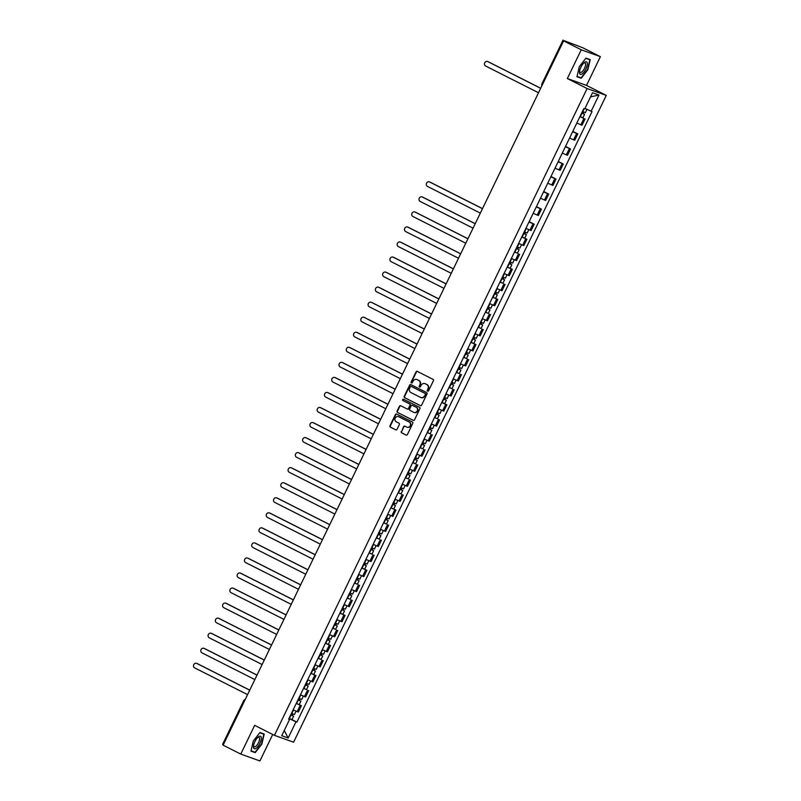 <?xml version="1.0" encoding="UTF-8"?>
<svg xmlns="http://www.w3.org/2000/svg" width="801" height="801" viewBox="0 0 801 801"><rect width="100%" height="100%" fill="white"/><g stroke="black" fill="none" stroke-linecap="round" stroke-linejoin="round"><path stroke-width="1.2" d="M427.614 391.148A0.741 0.681 -70.3 0 0 428.545 390.788L433.411 380.735A1.051 0.971 -70.3 0 0 433.001 379.344L417.341 371.424A1.051 0.971 -70.3 0 0 416.009 371.934L411.143 381.997A0.741 0.681 -70.3 0 0 411.504 382.998A0.741 0.681 -70.3 0 0 412.365 382.608L412.996 381.306A3.364 3.114 -70.3 0 1 417.241 379.684L418.543 380.345A3.364 3.114 -70.3 0 1 419.864 384.78L419.233 386.082A0.741 0.681 -70.3 0 0 419.594 387.083A0.741 0.681 -70.3 0 0 420.455 386.703L421.086 385.401A3.364 3.114 -70.3 0 1 425.331 383.779L426.643 384.44A3.364 3.114 -70.3 0 1 427.954 388.875L427.334 390.177A0.741 0.681 -70.3 0 0 427.614 391.148M401.261 431.449A1.051 0.971 -70.3 0 0 401.671 432.84L406.067 435.063A1.051 0.971 -70.3 0 0 407.389 434.553L412.795 423.379A1.051 0.971 -70.3 0 0 412.375 421.997L396.715 414.077A1.051 0.971 -70.3 0 0 395.394 414.588L389.987 425.762A1.051 0.971 -70.3 0 0 390.407 427.143L395.714 429.827A1.051 0.971 -70.3 0 0 397.036 429.316L399.349 424.54A1.051 0.971 -70.3 0 0 398.938 423.148L396.305 421.817A2.814 2.603 -70.3 0 1 398.477 416.64A2.814 2.603 -70.3 0 1 398.758 416.76L409.061 421.967A2.814 2.603 -70.3 0 1 406.888 427.153A2.814 2.603 -70.3 0 1 406.618 427.033L404.895 426.162A1.051 0.971 -70.3 0 0 403.564 426.673L401.641 431.589A1.051 0.971 -70.3 0 0 402.052 432.981L406.347 435.153M567.338 78.548L586.502 85.397L600.39 56.661L581.236 49.802L567.338 78.548L587.113 88.541L274.433 735.348L254.668 725.356L240.771 754.091L223.129 745.18L563.594 40.881L566.988 42.103L564.074 41.051M581.236 49.802L563.594 40.881M420.295 405.616A1.051 0.971 -70.3 0 0 421.626 405.106L427.023 393.942A1.051 0.971 -70.3 0 0 426.613 392.55L410.953 384.63A1.051 0.971 -70.3 0 0 409.621 385.141L404.225 396.315A1.051 0.971 -70.3 0 0 404.635 397.696L420.505 405.696M419.904 408.66L414.507 419.834A1.051 0.971 -70.3 0 1 413.176 420.335L397.516 412.425A1.051 0.971 -70.3 0 1 397.106 411.033L399.419 406.257A1.051 0.971 -70.3 0 1 400.75 405.747L407.098 408.961A1.051 0.971 -70.3 0 0 408.43 408.45L409.962 405.276A1.051 0.971 -70.3 0 0 409.541 403.894L402.933 400.55A0.741 0.681 -70.3 0 1 403.504 399.188A0.741 0.681 -70.3 0 1 403.574 399.228L419.494 407.278A1.051 0.971 -70.3 0 1 419.904 408.66M600.39 56.661L582.758 47.74L564.244 40.711M586.502 85.397L606.267 95.389L293.587 742.197L274.433 735.348M240.771 754.091L259.925 760.95L272.72 734.477M223.329 744.77L222.608 744.339L243.724 700.655L244.445 701.075M576.84 123.024L580.845 124.816L583.929 118.448L579.924 116.656M583.929 118.448L582.918 117.757M580.845 124.816L582.017 125.226L585.09 118.868M572.805 131.374L577.821 133.907L572.645 131.704M569.571 138.072L574.748 140.275L577.821 133.907M565.526 146.423L570.552 148.956L565.376 146.753M562.292 153.111L567.468 155.324L570.552 148.956M558.257 161.472L563.273 164.005L558.097 161.792M555.023 168.16L560.199 170.373L563.273 164.005M550.988 176.51L556.004 179.054L550.828 176.841M547.744 183.209L552.92 185.411L556.004 179.054M543.709 191.559L548.725 194.092L543.549 191.89M540.475 198.258L545.651 200.46L548.725 194.092M536.44 206.608L541.456 209.141L536.28 206.938M533.196 213.306L538.372 215.509L541.456 209.141M529.161 221.657L534.177 224.19L529 221.987M525.927 228.345L531.103 230.558L534.177 224.19M521.801 236.886L526.908 239.239L521.731 237.026M518.648 243.394L523.824 245.597L526.908 239.239M517.446 253.176L514.452 252.075M511.378 258.443L516.555 260.645L519.629 254.277M507.253 266.973L512.36 269.326L507.183 267.123M504.099 273.491L509.276 275.694L512.36 269.326M502.908 283.274L499.904 282.172M496.83 288.53L502.007 290.743L505.081 284.375M492.705 297.071L497.811 299.424L492.635 297.211M489.561 303.579L494.728 305.792L497.811 299.424M488.36 313.361L485.356 312.26M482.282 318.628L487.459 320.831L490.532 314.473M481.081 328.41L478.087 327.309M475.013 333.677L480.189 335.879L483.263 329.511M470.888 342.207L475.984 344.56L470.808 342.357M467.734 348.725L472.91 350.928L475.984 344.56M466.532 358.508L463.539 357.396M460.465 363.764L465.641 365.977L468.715 359.609M459.263 373.556L456.27 372.445M453.186 378.813L458.362 381.016L461.436 374.658M451.984 388.595L448.991 387.494M445.917 393.862L451.093 396.064L454.167 389.697M441.792 402.392L446.898 404.745L441.721 402.543M438.638 408.91L443.814 411.113L446.898 404.745M437.436 418.693L434.442 417.591M431.369 423.949L436.545 426.162L439.619 419.794M430.167 433.741L427.173 432.63M424.089 438.998L429.266 441.211L432.35 434.843M422.888 448.78L419.894 447.679M416.82 454.047L421.997 456.25L425.071 449.892M415.619 463.829L412.625 462.728M409.541 469.096L414.718 471.298L417.802 464.93M408.34 478.878L405.346 477.776M402.272 484.134L407.449 486.347L410.523 479.979M401.071 493.927L398.077 492.815M394.993 499.183L400.17 501.396L403.253 495.028M390.868 507.724L395.974 510.077L390.798 507.864M387.724 514.232L392.901 516.435L395.974 510.077M386.523 524.014L383.529 522.913M380.455 529.281L385.621 531.484L388.705 525.116M379.253 539.063L376.25 537.962M373.176 544.33L378.352 546.532L381.426 540.164M371.974 554.112L368.981 553.01M365.907 559.368L371.073 561.581L374.157 555.213M361.782 567.909L366.878 570.262L361.702 568.049M358.628 574.417L363.804 576.63L366.878 570.262M357.426 584.199L354.432 583.098M351.359 589.466L356.535 591.669L359.609 585.301M350.157 599.248L347.163 598.147M344.08 604.515L349.256 606.717L352.33 600.35M339.954 613.045L345.061 615.398L339.884 613.196M336.81 619.553L341.987 621.766L345.061 615.398M335.609 629.346L332.615 628.234M329.531 634.602L334.708 636.815L337.782 630.447M325.406 643.143L330.513 645.496L325.336 643.283M322.262 649.651L327.439 651.854L330.513 645.496M321.061 659.433L318.067 658.332M314.983 664.7L320.16 666.903L323.244 660.535M310.858 673.23L315.964 675.583L310.788 673.381M307.714 679.749L312.891 681.951L315.964 675.583M306.513 689.531L303.519 688.429M300.435 694.787L305.612 697L308.695 690.632M296.31 703.328L301.416 705.681L296.24 703.468M293.166 709.836L298.342 712.039L301.416 705.681M289.031 719.168L289.261 718.687L295.99 721.791L288.16 737.991L281.722 735.688L289.551 719.488L288.65 719.168L583.799 108.626L584.7 108.946L592.54 92.746L598.968 95.049L591.138 111.249L584.96 108.405M295.99 721.791L296.891 722.112L592.039 111.569L591.138 111.249M587.113 88.541L606.267 95.389M581.226 78.248L587.854 69.707L590.217 59.634L585.952 58.113L579.323 66.653L576.95 76.726L581.226 78.248L578.743 76.996M255.209 752.64L261.847 744.099L264.21 734.026L259.935 732.504L253.306 741.045L250.943 751.118L255.209 752.64L252.736 751.388M291.964 719.618L296.891 722.112M289.551 719.488L288.74 718.988M598.968 95.049L590.527 96.891M284.255 730.462L288.16 737.991M427.894 391.208A0.741 0.681 -70.3 0 1 427.714 390.307L428.345 389.006A3.364 3.114 -70.3 0 0 427.023 384.57L426.643 384.44M425.191 383.709A3.364 3.114 -70.3 0 1 425.721 383.909L427.023 384.57M417.101 379.624A3.364 3.114 -70.3 0 1 417.621 379.824L418.933 380.485A3.364 3.114 -70.3 0 1 420.255 384.921L419.624 386.222A0.741 0.681 -70.3 0 0 419.804 387.123M417.431 371.474A1.051 0.971 -70.3 0 0 416.39 372.075L411.534 382.127A0.741 0.681 -70.3 0 0 411.714 383.028M411.043 384.68A1.051 0.971 -70.3 0 0 410.012 385.281L404.605 396.455A1.051 0.971 -70.3 0 0 405.016 397.837L420.585 405.707M425.301 394.362A0.741 0.681 -70.3 0 0 425.011 393.391L411.263 386.442A0.741 0.681 -70.3 0 0 410.342 386.803L409.671 388.175A3.364 3.114 -70.3 0 0 410.993 392.61L420.395 397.356A3.364 3.114 -70.3 0 0 424.64 395.734L425.691 394.503A0.741 0.681 -70.3 0 0 425.401 393.531L425.011 393.391M411.504 386.533A0.741 0.681 -70.3 0 1 411.654 386.583L425.401 393.531M420.915 397.566A3.364 3.114 -70.3 0 0 425.021 395.874L424.64 395.734M425.691 394.503L425.021 395.874M413.466 420.425L397.516 412.425M400.84 405.797A1.051 0.971 -70.3 0 0 399.799 406.387L397.486 411.173A1.051 0.971 -70.3 0 0 397.907 412.555M407.308 409.031L407.479 409.091A1.051 0.971 -70.3 0 0 408.81 408.59L410.342 405.416A1.051 0.971 -70.3 0 0 409.932 404.034L402.933 400.55M403.714 399.298A0.741 0.681 -70.3 0 0 403.314 400.69M413.686 412.285A2.814 2.603 -70.3 0 0 417.311 410.783A2.814 2.603 -70.3 0 0 416.14 407.228L412.505 405.386A1.051 0.971 -70.3 0 0 411.173 405.897L409.641 409.071A1.051 0.971 -70.3 0 0 410.052 410.452L413.686 412.285M414.157 412.465A2.814 2.603 -70.3 0 0 417.691 410.923A2.814 2.603 -70.3 0 0 416.52 407.359L416.14 407.228M412.675 405.446A1.051 0.971 -70.3 0 1 412.885 405.526L416.52 407.359M404.996 426.212A1.051 0.971 -70.3 0 0 403.954 426.813L401.641 431.589M407.088 427.213A2.814 2.603 -70.3 0 0 410.613 425.671A2.814 2.603 -70.3 0 0 409.451 422.107L409.061 421.967M398.668 416.71A2.814 2.603 -70.3 0 1 399.138 416.89L409.451 422.107M396.815 414.127A1.051 0.971 -70.3 0 0 395.774 414.718L390.377 425.892A1.051 0.971 -70.3 0 0 390.788 427.283L395.994 429.917M581.696 112.981L584.58 114.313L582.898 117.787L579.994 116.505M581.666 113.041L584.58 114.313M583.348 111.82L582.577 113.412M540.665 88.32L487.829 61.607A2.463 2.283 -70.3 0 0 484.665 62.929A2.463 2.283 -70.3 0 0 485.686 66.052L538.522 92.756M582.457 111.399L585.371 112.681L586.983 109.337M487.839 61.617A2.463 2.283 109.7 0 1 488.33 61.787L540.695 88.26M583.819 112.05L583.128 113.492M584.79 62.218A6.969 2.623 116.8 0 0 583.989 62.838A6.969 2.623 116.8 0 0 579.523 71.669A6.969 2.623 116.8 0 0 582.027 73.962A6.969 2.623 116.8 0 0 587.083 65.732A6.969 2.623 116.8 0 0 584.79 62.218M579.634 70.949A5.277 1.992 116.8 0 0 580.224 72.39A5.277 1.992 116.8 0 0 581.556 72.13A5.277 1.992 116.8 0 0 584.98 67.214A5.277 1.992 116.8 0 0 584.98 62.969A5.277 1.992 116.8 0 0 583.649 63.229A5.277 1.992 116.8 0 0 583.478 63.349M585.761 58.353L589.836 59.815L587.544 69.567L581.115 77.847L577.03 76.385M587.714 58.743L589.836 59.815M258.773 736.61A6.969 2.623 116.8 0 0 257.972 737.23A6.969 2.623 116.8 0 0 253.516 746.061A6.969 2.623 116.8 0 0 256.02 748.354A6.969 2.623 116.8 0 0 261.066 740.124A6.969 2.623 116.8 0 0 258.773 736.61M253.617 745.351A5.277 1.992 116.8 0 0 254.207 746.782A5.277 1.992 116.8 0 0 255.539 746.522A5.277 1.992 116.8 0 0 258.963 741.606A5.277 1.992 116.8 0 0 258.973 737.361A5.277 1.992 116.8 0 0 257.632 737.631A5.277 1.992 116.8 0 0 257.461 737.741M259.744 732.745L263.819 734.207L261.537 743.959L255.108 752.239L251.023 750.777M261.707 733.135L263.819 734.207M523.504 233.351L526.387 234.693L524.715 238.157M523.484 233.411L526.387 234.693M525.156 232.2L524.395 233.782M482.472 208.691L429.636 181.987A2.463 2.283 -70.3 0 0 426.472 183.299A2.463 2.283 -70.3 0 0 427.494 186.423L480.33 213.126M524.275 231.769L527.178 233.051L528.81 229.677M430.137 182.157L429.636 181.987A2.463 2.283 109.7 0 1 430.137 182.157L482.502 208.63M525.636 232.42L524.935 233.862M516.234 248.4L519.118 249.732L517.436 253.206L514.522 251.925M516.204 248.46L519.118 249.732M517.887 247.239L517.116 248.831M475.203 223.739L422.367 197.026A2.463 2.283 -70.3 0 0 419.193 198.348A2.463 2.283 -70.3 0 0 420.225 201.472L473.061 228.175M516.995 246.818L519.909 248.1L521.541 244.726M422.868 197.206L422.367 197.026A2.463 2.283 109.7 0 1 422.868 197.206L475.233 223.679M518.357 247.469L517.656 248.911M508.955 263.449L511.839 264.781L510.167 268.255M508.935 263.499L511.839 264.781M510.607 262.287L509.847 263.869M467.924 238.788L415.098 212.075A2.463 2.283 -70.3 0 0 411.924 213.396A2.463 2.283 -70.3 0 0 412.946 216.51L465.781 243.224M509.726 261.867L512.63 263.139L514.262 259.774M415.589 212.255L415.098 212.075A2.463 2.283 109.7 0 1 415.589 212.255L467.954 238.728M511.088 262.508L510.387 263.96M501.686 278.498L504.57 279.829L502.888 283.304L499.974 282.022M501.656 278.548L504.57 279.829M503.338 277.336L502.567 278.918M460.655 253.837L407.819 227.124A2.463 2.283 -70.3 0 0 404.655 228.445A2.463 2.283 -70.3 0 0 405.676 231.559L458.512 258.272M502.447 276.906L505.361 278.187L506.993 274.823M408.32 227.304L407.819 227.124A2.463 2.283 109.7 0 1 408.32 227.304L460.685 253.777M503.809 277.557L503.108 279.008M494.407 293.536L497.291 294.878L495.619 298.342M494.387 293.597L497.291 294.878M496.059 292.385L495.298 293.967M453.376 268.876L400.55 242.172A2.463 2.283 -70.3 0 0 397.376 243.484A2.463 2.283 -70.3 0 0 398.397 246.608L451.233 273.311M495.178 291.954L498.092 293.236L499.714 289.862M401.041 242.353L400.55 242.172A2.463 2.283 109.7 0 1 401.041 242.353L453.406 268.816M496.54 292.605L495.839 294.047M487.138 308.585L490.022 309.917L488.34 313.391L485.436 312.12M487.108 308.645L490.022 309.917M488.79 307.434L488.019 309.016M446.107 283.924L393.271 257.221A2.463 2.283 -70.3 0 0 390.107 258.533A2.463 2.283 -70.3 0 0 391.128 261.657L443.964 288.36M487.899 307.003L490.813 308.285L492.445 304.911M393.772 257.391L393.271 257.221A2.463 2.283 109.7 0 1 393.772 257.391L446.137 283.864M489.261 307.654L488.57 309.096M479.859 323.634L482.743 324.966L481.071 328.44L478.157 327.158M479.839 323.684L482.743 324.966M481.511 322.473L480.75 324.055M438.838 298.973L386.002 272.26A2.463 2.283 -70.3 0 0 382.828 273.582A2.463 2.283 -70.3 0 0 383.849 276.695L436.685 303.409M480.63 322.052L483.544 323.324L485.166 319.959M386.493 272.44L386.002 272.26A2.463 2.283 109.7 0 1 386.493 272.44L438.858 298.913M481.992 322.703L481.291 324.145M472.59 338.683L475.474 340.014L473.791 343.489M472.56 338.733L475.474 340.014M474.242 337.521L473.471 339.103M431.559 314.022L378.723 287.309A2.463 2.283 -70.3 0 0 375.559 288.63A2.463 2.283 -70.3 0 0 376.58 291.744L429.416 318.458M473.351 337.091L476.265 338.372L477.897 335.008M379.223 287.489L378.723 287.309A2.463 2.283 109.7 0 1 379.223 287.489L431.589 313.962M474.713 337.742L474.022 339.193M465.311 353.732L468.205 355.063L466.522 358.538L463.609 357.256M465.291 353.782L468.205 355.063M466.963 352.57L466.202 354.152M424.29 329.061L371.454 302.357A2.463 2.283 -70.3 0 0 368.28 303.669A2.463 2.283 -70.3 0 0 369.311 306.793L422.137 333.506M466.082 352.14L468.996 353.421L470.618 350.047M371.944 302.538L371.454 302.357A2.463 2.283 109.7 0 1 371.944 302.538L424.31 329.011M467.444 352.79L466.743 354.232M458.042 368.77L460.925 370.102L459.243 373.576L456.34 372.305M458.012 368.83L460.925 370.102M459.694 367.619L458.923 369.201M417.011 344.11L364.175 317.406A2.463 2.283 -70.3 0 0 361.011 318.718A2.463 2.283 -70.3 0 0 362.032 321.842L414.868 348.545M458.803 367.188L461.716 368.47L463.348 365.096M364.185 317.406A2.463 2.283 109.7 0 1 364.675 317.576L417.041 344.05M460.164 367.839L459.474 369.281M450.763 383.819L453.656 385.151L451.974 388.625L449.061 387.344M450.743 383.879L453.656 385.151M452.415 382.658L451.654 384.25M409.742 359.158L356.906 332.445A2.463 2.283 -70.3 0 0 353.732 333.767A2.463 2.283 -70.3 0 0 354.763 336.891L407.589 363.594M451.534 382.237L454.447 383.509L456.069 380.145M357.406 332.625L356.906 332.445A2.463 2.283 109.7 0 1 357.406 332.625L409.762 359.098M452.895 382.888L452.195 384.33M443.494 398.868L446.377 400.2L444.695 403.674M443.464 398.918L446.377 400.2M445.146 397.707L444.375 399.288M402.462 374.207L349.626 347.494A2.463 2.283 -70.3 0 0 346.463 348.815A2.463 2.283 -70.3 0 0 347.484 351.929L400.32 378.643M444.265 397.286L447.168 398.558L448.8 395.193M350.127 347.674L349.626 347.494A2.463 2.283 109.7 0 1 350.127 347.674L402.492 374.147M445.616 397.927L444.925 399.379M436.225 413.917L439.108 415.248L437.426 418.723L434.512 417.441M436.195 413.967L439.108 415.248M437.867 412.755L437.106 414.337M395.193 389.256L342.357 362.543A2.463 2.283 -70.3 0 0 339.183 363.854A2.463 2.283 -70.3 0 0 340.215 366.978L393.041 393.691M436.986 412.325L439.899 413.606L441.521 410.242M342.858 362.723L342.357 362.543A2.463 2.283 109.7 0 1 342.858 362.723L395.223 389.196M438.347 412.976L437.646 414.427M428.946 428.956L431.829 430.297L430.157 433.762L427.243 432.49M428.915 429.016L431.829 430.297M430.598 427.804L429.837 429.386M387.914 404.295L335.078 377.591A2.463 2.283 -70.3 0 0 331.914 378.903A2.463 2.283 -70.3 0 0 332.936 382.027L385.772 408.73M429.716 427.374L432.62 428.655L434.252 425.281M335.579 377.772L335.078 377.591A2.463 2.283 109.7 0 1 335.579 377.772L387.944 404.235M431.078 428.024L430.377 429.466M421.676 444.004L424.56 445.336L422.878 448.81L419.964 447.529M421.646 444.064L424.56 445.336M423.318 442.853L422.558 444.435M380.645 419.344L327.809 392.63A2.463 2.283 -70.3 0 0 324.635 393.952A2.463 2.283 -70.3 0 0 325.667 397.076L378.503 423.779M422.437 442.422L425.351 443.704L426.983 440.33M328.31 392.81L327.809 392.63A2.463 2.283 109.7 0 1 328.31 392.81L380.675 419.283M423.799 443.073L423.098 444.515M414.397 459.053L417.281 460.385L415.609 463.859L412.695 462.577M414.367 459.103L417.281 460.385M416.049 457.892L415.288 459.474M373.366 434.392L320.53 407.679A2.463 2.283 -70.3 0 0 317.366 409.001A2.463 2.283 -70.3 0 0 318.387 412.115L371.223 438.828M415.168 457.471L418.072 458.743L419.704 455.379M321.031 407.859L320.53 407.679A2.463 2.283 109.7 0 1 321.031 407.859L373.396 434.332M416.53 458.122L415.829 459.564M407.128 474.102L410.012 475.434L408.33 478.908L405.416 477.626M407.098 474.152L410.012 475.434M408.78 472.94L408.009 474.522M366.097 449.441L313.261 422.728A2.463 2.283 -70.3 0 0 310.087 424.049A2.463 2.283 -70.3 0 0 311.118 427.163L363.954 453.877M407.889 472.51L410.803 473.791L412.435 470.427M313.762 422.908L313.261 422.728A2.463 2.283 109.7 0 1 313.762 422.908L366.127 449.381M409.251 473.161L408.55 474.613M399.849 489.151L402.733 490.482L401.061 493.947L398.147 492.675M399.829 489.201L402.733 490.482M401.501 487.989L400.74 489.571M358.818 464.48L305.992 437.777A2.463 2.283 -70.3 0 0 302.818 439.088A2.463 2.283 -70.3 0 0 303.839 442.212L356.675 468.925M400.62 487.559L403.524 488.84L405.156 485.466M306.483 437.957L305.992 437.777A2.463 2.283 109.7 0 1 306.483 437.957L358.848 464.42M401.982 488.209L401.281 489.651M392.58 504.189L395.464 505.521L393.782 508.995M392.55 504.25L395.464 505.521M394.232 503.038L393.461 504.62M351.549 479.529L298.713 452.825A2.463 2.283 -70.3 0 0 295.539 454.137A2.463 2.283 -70.3 0 0 296.57 457.261L349.406 483.964M393.341 502.607L396.255 503.889L397.887 500.515M299.214 452.996L298.713 452.825A2.463 2.283 109.7 0 1 299.214 452.996L351.579 479.469M394.703 503.258L394.002 504.7M385.301 519.238L388.185 520.57L386.513 524.044L383.599 522.763M385.281 519.298L388.185 520.57M386.953 518.077L386.192 519.659M344.27 494.577L291.444 467.864A2.463 2.283 -70.3 0 0 288.27 469.186A2.463 2.283 -70.3 0 0 289.291 472.3L342.127 499.013M386.072 517.656L388.986 518.928L390.608 515.564M291.934 468.044L291.444 467.864A2.463 2.283 109.7 0 1 291.934 468.044L344.3 494.517M387.434 518.307L386.733 519.749M378.032 534.287L380.916 535.619L379.233 539.093L376.32 537.811M378.002 534.337L380.916 535.619M379.684 533.126L378.913 534.708M337.001 509.626L284.165 482.913A2.463 2.283 -70.3 0 0 281.001 484.235A2.463 2.283 -70.3 0 0 282.022 487.348L334.858 514.062M378.793 532.705L381.707 533.977L383.339 530.612M284.665 483.093L284.165 482.913A2.463 2.283 109.7 0 1 284.665 483.093L337.031 509.566M380.155 533.346L379.454 534.798M370.753 549.336L373.636 550.667L371.964 554.142L369.051 552.86M370.733 549.386L373.636 550.667M372.405 548.174L371.644 549.756M329.722 524.665L276.896 497.962A2.463 2.283 -70.3 0 0 273.722 499.273A2.463 2.283 -70.3 0 0 274.743 502.397L327.579 529.111M371.524 547.744L374.437 549.025L376.059 545.661M277.386 498.142L276.896 497.962A2.463 2.283 109.7 0 1 277.386 498.142L329.752 524.615M372.886 548.395L372.185 549.836M363.484 564.375L366.367 565.716L364.685 569.181M363.454 564.435L366.367 565.716M365.136 563.223L364.365 564.805M322.453 539.714L269.617 513.01A2.463 2.283 -70.3 0 0 266.453 514.322A2.463 2.283 -70.3 0 0 267.474 517.446L320.31 544.149M364.245 562.793L367.158 564.074L368.79 560.7M270.117 513.181L269.617 513.01A2.463 2.283 109.7 0 1 270.117 513.181L322.483 539.654M365.606 563.443L364.916 564.885M356.205 579.423L359.088 580.755L357.416 584.229L354.503 582.948M356.185 579.483L359.088 580.755M357.857 578.262L357.096 579.854M315.183 554.763L262.348 528.049A2.463 2.283 -70.3 0 0 259.174 529.371A2.463 2.283 -70.3 0 0 260.195 532.495L313.031 559.198M356.976 577.841L359.889 579.123L361.511 575.749M262.838 528.229L262.348 528.049A2.463 2.283 109.7 0 1 262.838 528.229L315.204 554.703M358.337 578.492L357.636 579.934M348.936 594.472L351.819 595.804L350.137 599.278L347.233 597.997M348.906 594.522L351.819 595.804M350.588 593.311L349.817 594.893M307.904 569.811L255.068 543.098A2.463 2.283 -70.3 0 0 251.904 544.42A2.463 2.283 -70.3 0 0 252.926 547.534L305.762 574.247M349.697 592.89L352.61 594.162L354.242 590.798M255.569 543.278L255.068 543.098A2.463 2.283 109.7 0 1 255.569 543.278L307.934 569.751M351.058 593.531L350.367 594.983M341.657 609.521L344.55 610.853L342.868 614.327M341.637 609.571L344.55 610.853M343.309 608.36L342.548 609.941M300.635 584.86L247.799 558.147A2.463 2.283 -70.3 0 0 244.625 559.468A2.463 2.283 -70.3 0 0 245.657 562.582L298.483 589.296M342.428 607.929L345.341 609.211L346.963 605.846M248.29 558.327L247.799 558.147A2.463 2.283 109.7 0 1 248.29 558.327L300.655 584.8M343.789 608.58L343.088 610.032M334.387 624.56L337.271 625.901L335.589 629.366L332.685 628.094M334.357 624.62L337.271 625.901M336.04 623.408L335.269 624.99M293.356 599.899L240.52 573.196A2.463 2.283 -70.3 0 0 237.356 574.507A2.463 2.283 -70.3 0 0 238.378 577.631L291.214 604.334M335.148 622.978L338.062 624.259L339.694 620.885M240.53 573.196A2.463 2.283 109.7 0 1 241.021 573.376L293.386 599.839M336.51 623.629L335.819 625.07M327.108 639.609L330.002 640.94L328.32 644.415M327.088 639.669L330.002 640.94M328.76 638.457L327.999 640.039M286.087 614.948L233.251 588.244A2.463 2.283 -70.3 0 0 230.077 589.556A2.463 2.283 -70.3 0 0 231.109 592.68L283.934 619.383M327.879 638.027L330.793 639.308L332.415 635.934M233.752 588.415L233.251 588.244A2.463 2.283 109.7 0 1 233.752 588.415L286.117 614.888M329.241 638.677L328.54 640.119M319.839 654.657L322.723 655.989L321.041 659.463L318.137 658.182M319.809 654.707L322.723 655.989M321.491 653.496L320.72 655.078M278.808 629.997L225.972 603.283A2.463 2.283 -70.3 0 0 222.808 604.605A2.463 2.283 -70.3 0 0 223.829 607.719L276.665 634.432M320.61 653.075L323.514 654.347L325.146 650.983M226.473 603.463L225.972 603.283A2.463 2.283 109.7 0 1 226.473 603.463L278.838 629.936M321.962 653.726L321.271 655.168M312.57 669.706L315.454 671.038L313.772 674.512M312.54 669.756L315.454 671.038M314.212 668.545L313.451 670.127M271.539 645.045L218.703 618.332A2.463 2.283 -70.3 0 0 215.529 619.654A2.463 2.283 -70.3 0 0 216.56 622.767L269.396 649.481M313.331 668.124L316.245 669.396L317.867 666.032M219.204 618.512L218.703 618.332A2.463 2.283 109.7 0 1 219.204 618.512L271.569 644.985M314.693 668.765L313.992 670.217M305.291 684.755L308.175 686.087L306.503 689.561L303.589 688.279M305.261 684.805L308.175 686.087M306.943 683.593L306.182 685.175M264.26 660.084L211.424 633.381A2.463 2.283 -70.3 0 0 208.26 634.692A2.463 2.283 -70.3 0 0 209.281 637.816L262.117 664.53M306.062 683.163L308.966 684.444L310.598 681.07M211.925 633.561L211.424 633.381A2.463 2.283 109.7 0 1 211.925 633.561L264.29 660.034M307.424 683.814L306.723 685.255M298.022 699.794L300.906 701.135L299.224 704.6M297.992 699.854L300.906 701.135M299.664 698.642L298.903 700.224M256.991 675.133L204.155 648.43A2.463 2.283 -70.3 0 0 200.981 649.741A2.463 2.283 -70.3 0 0 202.012 652.865L254.848 679.568M298.783 698.212L301.697 699.493L303.329 696.119M204.655 648.6L204.155 648.43A2.463 2.283 109.7 0 1 204.655 648.6L257.021 675.073M300.145 698.862L299.444 700.304M290.743 714.842L293.627 716.174L291.954 719.648L289.041 718.367M290.713 714.903L293.627 716.174M292.395 713.681L291.634 715.273M249.712 690.182L196.876 663.468A2.463 2.283 -70.3 0 0 193.712 664.79A2.463 2.283 -70.3 0 0 194.733 667.914L247.569 694.617M291.514 713.26L294.418 714.542L296.05 711.168M197.376 663.649L196.876 663.468A2.463 2.283 109.7 0 1 197.376 663.649L249.742 690.122M292.876 713.911L292.175 715.353M304.45 696.58L307.524 690.212M311.719 681.531L314.793 675.163M318.998 666.482L322.072 660.124M326.267 651.443L329.341 645.075M333.536 636.394L336.62 630.027M340.815 621.346L343.889 614.978M348.085 606.297L351.168 599.929M355.364 591.258L358.437 584.89M362.633 576.209L365.717 569.841M369.912 561.161L372.986 554.793M377.181 546.112L380.265 539.744M384.46 531.063L387.534 524.705M391.729 516.024L394.813 509.656M399.008 500.975L402.082 494.607M406.277 485.927L409.351 479.559M413.556 470.878L416.63 464.52M420.825 455.839L423.899 449.471M428.104 440.79L431.178 434.422M435.374 425.742L438.447 419.374M442.643 410.693L445.726 404.325M449.922 395.644L452.996 389.286M457.191 380.605L460.275 374.237M464.47 365.556L467.544 359.188M471.739 350.508L474.823 344.14M479.018 335.459L482.092 329.101M486.287 320.42L489.371 314.052M493.566 305.371L496.64 299.003M500.835 290.322L503.919 283.954M508.114 275.274L511.188 268.906M515.383 260.225L518.467 253.867M522.663 245.186L525.736 238.818M529.932 230.137L533.005 223.769M537.211 215.089L540.285 208.721M544.48 200.04L547.554 193.682M551.759 185.001L554.833 178.633M559.028 169.952L562.102 163.584M566.297 154.903L569.381 148.535M573.576 139.855L576.65 133.497M297.171 711.628L300.245 705.26M243.884 700.685L243.724 700.655A2.143 2.143 0 0 1 245.216 699.483M542.107 83.785L542.667 84.175M582.007 113.201L580.325 116.676M584.159 108.746L582.798 111.559M488.33 61.787L487.829 61.607M523.814 233.572L522.132 237.046M526.257 228.505L524.605 231.93M516.545 248.62L514.863 252.095M518.988 243.554L517.336 246.978M509.266 263.669L507.584 267.134M511.709 258.603L510.057 262.027M501.997 278.708L500.315 282.182M504.44 273.652L502.788 277.076M494.718 293.757L493.036 297.231M497.171 288.7L495.509 292.115M487.449 308.806L485.766 312.28M489.892 303.739L488.24 307.163M480.169 323.854L478.497 327.329M482.623 318.788L480.96 322.212M472.9 338.903L471.218 342.367M475.343 333.837L473.691 337.261M465.621 353.942L463.949 357.416M468.074 348.886L466.412 352.31M458.352 368.991L456.67 372.465M460.795 363.924L459.143 367.349M364.675 317.576L364.175 317.406M451.073 384.039L449.401 387.514M453.526 378.973L451.864 382.397M443.804 399.088L442.122 402.553M446.247 394.022L444.595 397.446M436.525 414.127L434.853 417.601M438.978 409.071L437.326 412.495M429.256 429.176L427.574 432.65M431.699 424.109L430.047 427.534M421.977 444.225L420.305 447.699M424.43 439.158L422.778 442.583M414.708 459.273L413.026 462.738M417.151 454.207L415.499 457.631M407.429 474.312L405.757 477.786M409.882 469.256L408.23 472.68M400.16 489.361L398.477 492.835M402.603 484.305L400.951 487.719M392.89 504.41L391.208 507.884M395.334 499.343L393.681 502.768M385.611 519.459L383.929 522.933M388.064 514.392L386.402 517.816M378.342 534.507L376.66 537.972M380.785 529.441L379.133 532.865M371.063 549.546L369.381 553.02M373.516 544.49L371.854 547.914M363.794 564.595L362.112 568.069M366.237 559.529L364.585 562.953M356.515 579.644L354.843 583.118M358.968 574.577L357.306 578.002M349.246 594.692L347.564 598.157M351.689 589.626L350.037 593.05M341.967 609.731L340.295 613.206M344.42 604.675L342.758 608.099M334.698 624.78L333.016 628.254M337.141 619.724L335.489 623.138M241.021 573.376L240.52 573.196M327.419 639.829L325.747 643.303M329.872 634.762L328.21 638.187M320.15 654.878L318.468 658.352M322.593 649.811L320.941 653.236M312.871 669.926L311.199 673.391M315.324 664.86L313.672 668.284M305.602 684.965L303.919 688.439M308.045 679.909L306.393 683.333M298.322 700.014L296.65 703.488M300.775 694.948L299.123 698.372M291.053 715.063L289.371 718.537M293.496 709.996L291.844 713.421M563.073 40.05L541.957 83.745A2.143 2.143 0 0 0 541.967 85.637M488.089 61.687L487.589 61.507M429.897 182.057L429.396 181.877M422.628 197.106L422.127 196.926M415.349 212.155L414.848 211.975M408.079 227.194L407.579 227.023M400.8 242.242L400.3 242.062M393.531 257.291L393.031 257.111M378.983 287.379L378.483 287.209M364.435 317.476L363.934 317.296M349.887 347.574L349.386 347.394M335.339 377.661L334.838 377.481M328.07 392.71L327.569 392.53M320.79 407.759L320.29 407.579M313.521 422.798L313.021 422.628M306.242 437.847L305.742 437.666M298.973 452.895L298.473 452.715M291.694 467.944L291.194 467.764M284.425 482.993L283.924 482.813M269.877 513.081L269.376 512.9M255.329 543.178L254.828 542.998M240.781 573.266L240.28 573.085M226.232 603.363L225.732 603.183M218.963 618.412L218.463 618.232M211.684 633.451L211.184 633.271M204.415 648.5L203.915 648.319M197.136 663.548L196.635 663.368"/></g></svg>
